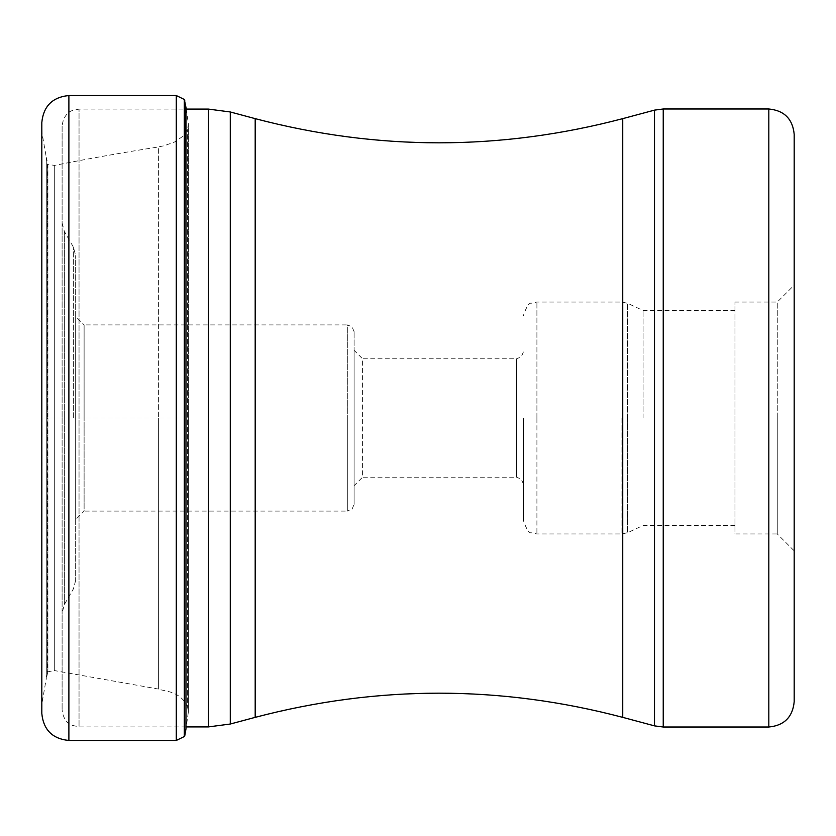 <?xml version="1.0" encoding="UTF-8"?>
<svg xmlns="http://www.w3.org/2000/svg" width="836" height="836" viewBox="0 0 836 836"><rect width="100%" height="100%" fill="white"/><g stroke="black" fill="none" stroke-linecap="round" stroke-linejoin="round"><path stroke-width="0.63" stroke-dasharray="4.18 3.13" d="M41.946 418L41.8 713.369L41.946 703.442L46.293 678.508L46.293 418L41.946 418M62.115 126.006L62.115 418L62.115 126.006C63.452 113.665 71.593 110.697 71.593 110.812L79.044 109.088L79.044 726.912L79.044 109.088L186.303 109.088L188.393 124.188L187.463 129.601L184.15 135.432L174.619 141.974L164.18 145.736L158.401 146.948L158.401 418L158.401 146.948C121.711 152.769 87.017 158.944 54.319 165.455L47.892 164.19L47.892 418L47.892 164.19L46.293 157.492L46.293 418L46.293 157.492L41.946 132.558L41.8 122.631L41.8 418L188.393 418L188.393 711.812L188.393 124.188L188.393 418L47.328 418L47.328 163.605L47.328 672.395L47.328 418L46.293 418L46.293 678.508L47.892 671.81L47.892 418L47.892 671.81L54.319 670.545L54.319 165.455L54.319 670.545L158.401 689.052L158.401 418L158.401 689.052C164.744 691.633 179.489 690.463 187.463 706.399L187.463 129.601L187.463 706.399L188.393 711.812L185.968 728.95L185.968 107.05M184.735 735.993L184.735 100.007M794.2 134.366L794.2 550.872L777.271 533.953L777.271 418L777.271 533.953L734.959 533.953L734.959 302.047L734.959 533.953M794.2 418.334L794.2 701.634M777.271 418L777.271 302.047L777.271 418M734.959 418L734.959 525.489L734.959 418M643.083 418L643.083 310.511L643.083 418M523.367 418L523.367 520.41L523.367 418M523.367 484.013L521.35 479.185L516.596 477.241L516.596 418L516.596 477.241L362.563 477.241L362.563 418L362.563 477.241L354.098 485.706L354.098 350.294L354.098 504.327L354.098 331.673L354.098 485.706M523.367 351.987L521.35 356.815L516.596 358.759L516.596 418L516.596 358.759L362.563 358.759L362.563 418L362.563 358.759L354.098 350.294M354.098 331.673L352.081 326.845L347.327 324.901L347.327 418L347.327 324.901L84.112 324.901L84.112 418L84.112 324.901L75.658 316.436L75.658 418L75.658 316.436M75.658 418.251L75.658 580.435L75.658 418.251M75.658 417.749L75.658 255.565L75.658 417.749M75.658 519.564L75.658 418L75.658 519.564L84.112 511.099L84.112 418L84.112 511.099L347.327 511.099L347.327 418L347.327 511.099L352.081 509.155L354.098 504.327M62.115 418L62.115 709.994L62.115 418M68.886 740.456L68.886 95.544M176.291 95.544L176.291 740.456M184.317 99.463L184.317 736.537M208.394 109.088L208.394 726.912M230.297 724.028L230.297 111.972M255.189 118.639L255.189 717.361M622.736 717.361L622.736 118.639M654.483 110.133L654.483 725.867M663.241 727.017L663.241 108.983M768.807 108.983L768.807 727.017M627.648 418.272L627.648 532.678L627.648 418.272M621.932 418L621.932 533.953L621.932 418M536.911 418.261L536.911 533.953L536.911 418.261M536.911 418L536.911 302.047L536.911 418M627.648 418L627.648 303.322L627.648 418M73.39 418L73.39 247.101L73.39 418M64.382 417.613L64.382 231.499L64.382 417.613M64.382 418.387L64.382 604.501L64.382 418.387M185.968 726.912L79.044 726.912L71.593 725.188C71.593 725.303 63.452 722.335 62.115 709.994M734.959 302.047L777.271 302.047L794.2 285.128M734.959 310.511L643.083 310.511L627.648 303.322L621.932 302.047L536.911 302.047L531.435 303.207C529.104 302.58 526.419 306.707 523.367 315.59M734.959 525.489L643.083 525.489L627.648 532.678L621.932 533.953L536.911 533.953L531.435 532.793C529.104 533.42 526.419 529.293 523.367 520.41M62.115 223.034L64.382 231.499L73.39 247.101L75.658 255.565M75.658 580.435L73.39 588.899L64.382 604.501L62.115 612.966"/><path stroke-width="1.25" d="M41.8 713.369L41.8 122.631C43.409 106.172 52.438 97.143 68.886 95.544L68.886 740.456C52.438 738.857 43.409 729.828 41.8 713.369M184.735 100.007L184.317 736.537L184.317 99.463L186.303 109.088L208.394 109.088L230.297 111.972L230.297 724.028L255.189 717.361L255.189 118.639L230.297 111.972M768.807 727.017C784.231 725.523 792.695 717.058 794.2 701.634L794.2 134.366C792.695 118.942 784.231 110.477 768.807 108.983L663.241 108.983L663.241 727.017L768.807 727.017L768.807 108.983M794.2 550.872L794.2 418.334M184.317 736.537L176.291 740.456L176.291 95.544L68.886 95.544M184.735 735.993L185.968 728.95L185.968 107.05M185.968 726.912L208.394 726.912L208.394 109.088M255.189 118.639C377.705 150.867 500.221 150.867 622.736 118.639L622.736 717.361L654.483 725.867L654.483 110.133L663.241 108.983M176.291 740.456L68.886 740.456M176.291 95.544L184.317 99.463M208.394 726.912L230.297 724.028M255.189 717.361C377.705 685.133 500.221 685.133 622.736 717.361M622.736 118.639L654.483 110.133M654.483 725.867L663.241 727.017"/></g></svg>
